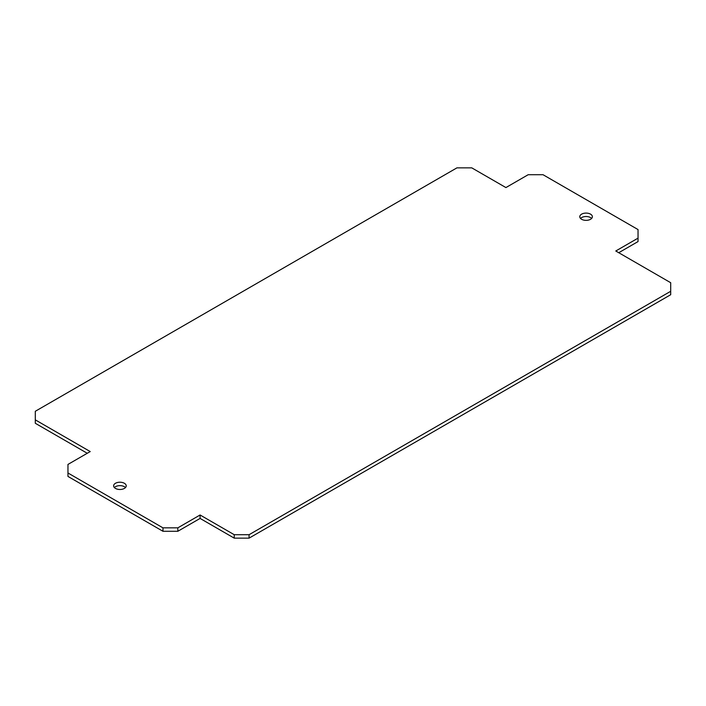 <?xml version="1.0" encoding="UTF-8"?>
<svg xmlns="http://www.w3.org/2000/svg" width="706" height="706" viewBox="0 0 706 706"><rect width="100%" height="100%" fill="white"/><g stroke="black" fill="none" stroke-linecap="round" stroke-linejoin="round"><path stroke-width="1.06" d="M591.637 218.436A6.301 3.636 0 0 0 590.534 217.58A6.301 3.636 0 0 0 580.526 218.436M590.534 214.147A6.301 3.636 0 0 0 583.668 213.362A6.301 3.636 0 0 0 579.776 216.716A6.301 3.636 0 0 0 581.629 219.292A6.301 3.636 0 0 0 588.486 220.078A6.301 3.636 0 0 0 592.378 216.716A6.301 3.636 0 0 0 590.534 214.147M125.474 487.564A6.301 3.636 0 0 0 124.371 486.708A6.301 3.636 0 0 0 114.363 487.564M115.466 488.42A6.301 3.636 0 0 0 122.332 489.214A6.301 3.636 0 0 0 126.224 485.852A6.301 3.636 0 0 0 124.371 483.283A6.301 3.636 0 0 0 117.514 482.489A6.301 3.636 0 0 0 113.622 485.852A6.301 3.636 0 0 0 115.466 488.42M249.077 534.707L249.077 538.14L670.7 294.72L670.7 291.287L249.077 534.707L234.233 534.707L234.233 538.14L200.089 518.425L200.089 514.992L177.824 527.85L177.824 531.283L162.971 531.283L67.961 476.426L67.961 472.994L162.971 527.85L162.971 531.283M234.233 534.707L200.089 514.992M249.077 538.14L234.233 538.14M200.089 518.425L177.824 531.283M177.824 527.85L162.971 527.85M67.961 472.994L67.961 464.424L90.227 451.566L35.3 419.858L35.3 423.282L87.262 453.278M35.3 419.858L35.3 411.28L456.923 167.86L471.767 167.86L505.911 187.575L528.176 174.717L543.029 174.717L638.039 229.574L638.039 238.143L615.773 251.001L670.7 282.718L670.7 291.287M618.738 252.722L638.039 241.576L638.039 238.143"/></g></svg>
